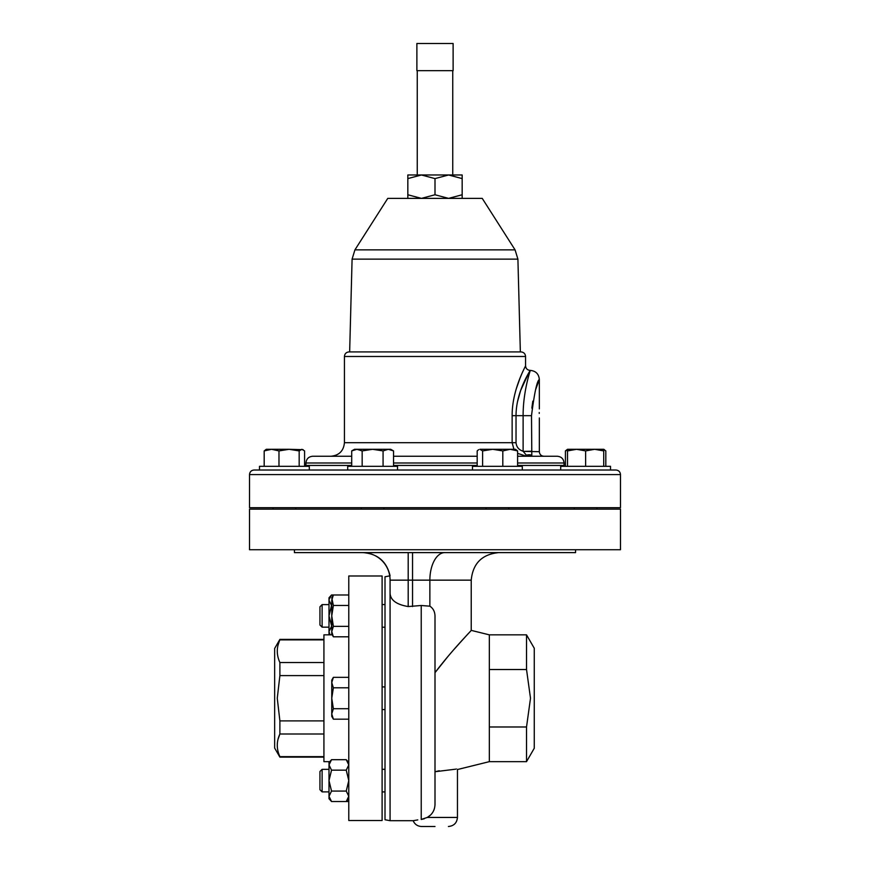 <?xml version="1.0" encoding="UTF-8"?>
<svg xmlns="http://www.w3.org/2000/svg" width="870" height="870" viewBox="0 0 870 870"><rect width="100%" height="100%" fill="white"/><g stroke="black" fill="none" stroke-linecap="round" stroke-linejoin="round"><path stroke-width="1.3" d="M539.237 413.435C539.346 419.275 539.346 419.275 539.237 413.435C539.346 419.275 539.346 419.275 539.237 413.435C539.346 407.584 539.346 407.584 539.237 413.435L539.237 412.543M319.942 789.71L319.942 771.505L322.117 769.33L322.117 791.885L319.942 789.71M319.942 624.997L319.942 606.792L322.117 604.617L322.117 627.172L319.942 624.997M278.03 645.192L279.89 639.385L274.659 648.444L274.659 748.069L279.89 757.128L323.923 757.128M323.923 639.874L279.89 639.874C276.421 647.378 276.421 654.925 279.89 662.516L279.89 675.609L277.269 698.251L279.89 720.893L323.923 720.893M329.763 761.652L323.923 761.652L323.923 634.85L332.242 634.85M382.104 698.251L382.104 575.983L348.783 575.983L348.783 820.519L382.104 820.519L382.104 698.251M596.94 509.146L596.94 507.699M574.298 509.146L574.298 507.699M560.704 470.017L560.704 466.32L610.522 466.32L610.522 470.017L615.916 470.017L254.083 470.017L259.477 470.017L259.477 466.32L309.296 466.32L309.296 470.017M347.706 470.017L347.706 466.32L397.525 466.32L397.525 470.017M472.475 470.017L472.475 466.32L522.294 466.32L522.294 470.017M417.252 70.666L417.252 174.979L462.166 174.979L462.166 178.6L448.583 174.979L435 178.6L421.417 174.979L407.834 178.6L407.834 174.979L421.417 174.979M452.748 70.666L452.748 174.979L448.583 174.979M354.927 249.864L387.759 198.382L482.241 198.382L515.073 249.864L354.927 249.864L352.089 259.13L349.653 351.915L349 351.915L520.347 351.915L517.911 259.13L352.089 259.13M513.942 449.301L512.136 442.699L344.433 442.699L344.433 356.482L525.567 356.482C525.295 353.709 523.773 352.187 520.999 351.915L435 351.915M516.03 415.675L516.03 442.699L512.136 442.699L512.136 415.675C511.995 389.423 525.937 365.748 525.567 365.824C525.958 365.737 511.995 389.347 512.136 415.675L516.03 415.675C516.106 390.815 530.678 370.283 530.135 370.392C530.656 370.294 516.095 390.902 516.03 415.675L523.12 415.675C523 391.315 530.548 369.913 530.276 370.392C530.548 369.924 523.011 391.228 523.12 415.675L531.505 415.675C534.387 392.925 536.997 380.842 539.335 379.45C536.997 380.886 534.376 392.957 531.505 415.675L531.82 456.25L543.902 456.25C541.129 455.978 539.607 454.455 539.335 451.682L523.207 451.399L531.505 451.215M525.056 366.868L524.425 368.162M521.478 374.633L520.238 377.591M520.14 377.819L516.269 388.825M514.235 396.666L513.343 401.298M517.596 462.992L564.043 462.992C563.64 458.903 561.4 456.652 557.3 456.25L517.596 456.25M477.184 456.25L393.534 456.25M249.516 474.585L620.484 474.585L620.484 507.699L249.516 507.699L249.516 474.585C249.788 471.812 251.31 470.289 254.083 470.017M526.524 761.652L534.267 748.243L534.267 648.259L526.524 634.85L526.524 669.519L530.504 698.251L526.524 726.983L526.524 761.652L489.342 761.652L489.342 634.85L471.225 630.38L471.225 580.149L390.075 580.149L390.075 593.275L390.075 580.149A27.535 27.535 0 0 0 362.54 552.613A27.535 27.535 0 0 1 390.075 580.149M435 771.733C463.873 768.156 463.949 768.145 435 771.733L439.274 770.755M424.201 818.8L421.232 819.453C410.52 821.052 410.52 821.052 421.232 819.453L427.3 817.441C432.151 814.614 434.717 810.329 435 804.587L435 617.243C435.163 612.219 433.456 608.532 429.867 606.183L421.232 605.498L408.193 606.553C396.502 604.574 390.467 600.148 390.075 593.275L390.075 820.704L385.008 819.736L385.008 576.777L390.075 575.799C386.671 561.433 377.613 553.712 362.888 552.613M435 826.5L421.591 826.5C417.589 826.304 414.772 824.379 413.141 820.704L390.075 820.704M435 672.673C452.454 649.586 471.388 630.619 471.225 630.38C471.409 630.598 452.498 649.542 435 672.673L448.126 656.241M454.216 649.216L459.686 643.071M459.817 642.919L468.212 633.664M417.785 819.91L413.631 820.617M620.484 509.146L249.516 509.146L249.516 549.72L620.484 549.72L620.484 509.146M575.559 549.72L575.559 552.613L294.441 552.613L294.441 549.72M434.445 808.524L433.793 810.361M430.389 815.168L427.3 817.441L457.457 817.441L457.457 769.537L489.342 761.652M489.342 669.519L526.524 669.519M526.524 726.983L489.342 726.983M351.697 456.25L312.7 456.25C308.6 456.652 306.36 458.903 305.957 462.992L305.87 466.32M531.82 456.25L526.404 455.217L526.404 456.25L517.596 453.346M517.356 402.266L520.641 390.489M520.684 390.369L528.971 372.436M529.612 371.305L530.276 370.392C535.779 370.935 538.802 373.948 539.335 379.45L539.335 408.9M516.03 442.699C516.497 447.071 518.857 449.91 523.12 451.215L523.12 415.675M531.853 408.128L532.799 401.179M535.67 389.51L539.335 379.45M531.635 455.217A9.059 6.275 -38.3 0 0 526.404 455.217L523.207 451.399M462.166 198.382L462.166 178.6M462.166 194.76L448.583 198.382L435 194.76L435 178.6M435 194.76L421.417 198.382L407.834 194.76L407.834 178.6M407.834 194.76L407.834 198.382M416.882 43.5L453.118 43.5L453.118 70.666L416.882 70.666L416.882 43.5M271.581 449.301L266.274 449.301L264.186 450.91L271.581 449.301L278.976 450.91L289.068 449.301L271.581 449.301M303.141 449.67L289.068 449.301L299.171 450.91L301.879 449.301L304.587 450.91L304.587 466.32M264.186 466.32L264.186 450.91M278.976 466.32L278.976 450.91M299.171 466.32L299.171 450.91M510.201 449.301L479.892 449.301L482.6 450.91L492.703 449.301L502.806 450.91L510.201 449.301L517.596 450.91L515.497 449.301L510.201 449.301M478.63 449.67L477.184 450.91L477.184 466.32M502.806 466.32L502.806 450.91M517.596 466.32L517.596 450.91M482.6 466.32L482.6 450.91M572.808 449.301L567.501 449.301L576.56 449.301L585.619 450.91L594.678 449.301L572.808 449.301M603.726 449.388L605.814 450.91L605.814 466.32M567.501 466.32L567.501 449.301L565.413 450.91L567.501 450.16M565.413 466.32L565.413 450.91M372.61 449.301L354.503 449.301L351.697 450.91L356.928 449.301L362.159 450.91L372.61 449.301L383.072 450.91L388.303 449.301L372.61 449.301M393.534 450.91L390.728 449.301L388.303 449.301L393.534 450.91L393.534 466.32M362.159 466.32L362.159 450.91M383.072 466.32L383.072 450.91M351.697 466.32L351.697 450.91M603.726 449.301L594.678 449.301L603.726 450.91L603.726 449.301L604.367 449.67M567.501 450.91L576.56 449.301M603.726 466.32L603.726 450.91M585.619 466.32L585.619 450.91M278.128 751.723L277.856 750.614M278.03 739.315L279.89 733.997C276.421 741.501 276.421 749.048 279.89 756.639L323.923 756.639M323.923 733.997L279.89 733.997L279.89 720.893M323.923 675.609L279.89 675.609M279.89 662.516L323.923 662.516M333.373 677.338L331.753 680.144L331.753 698.251L333.373 687.8L331.753 682.569L333.373 677.338L348.783 677.338M331.753 713.944L331.753 716.369L333.373 719.175L331.753 713.944L331.753 698.251L333.373 708.713L331.753 713.944M348.783 719.175L333.373 719.175M348.783 708.713L333.373 708.713M348.783 687.8L333.373 687.8M348.783 801.531L331.535 801.531L329.001 796.3L329.001 798.725L331.535 801.531M331.753 631.587L331.753 634.012L333.373 636.807L331.753 631.587L333.373 626.356L331.753 615.895L331.753 631.587M348.783 605.444L333.373 605.444L331.753 615.895L331.753 600.213L333.373 594.982L331.535 594.982L329.034 599.593M348.783 594.982L333.373 594.982L331.753 597.788L333.373 605.444M348.783 636.807L333.373 636.807M348.783 626.356L333.373 626.356M331.535 594.982L329.001 597.788L329.001 600.213L331.535 605.444L329.001 615.895L329.001 600.213M331.753 626.356L329.001 615.895L329.001 634.012L329.763 634.85M331.535 626.356L329.001 631.587L330.034 634.85M348.783 762.501L346.238 759.695L331.535 759.695L329.001 762.501L329.034 764.306M331.535 759.695L329.001 764.926L331.535 770.157L329.001 780.607L329.001 764.926M331.535 791.069L329.001 780.607L329.001 796.3L331.535 791.069L346.238 791.069L348.783 796.3L346.238 801.531L348.783 798.725M346.238 791.069L348.783 780.607L346.238 770.157L331.535 770.157M346.238 759.695L348.783 764.926L346.238 770.157M348.783 764.926L348.739 764.306M477.184 462.992L393.534 462.992M564.043 462.992L564.043 465.45L517.596 465.45M477.184 465.45L393.534 465.45M351.697 465.45L305.957 465.45M421.232 819.453L421.232 605.498M408.193 606.553L408.193 552.613M412.543 606.553L412.543 552.613M429.867 606.183L429.867 580.149A27.535 14.964 90 0 1 444.831 552.613M351.697 462.992L305.957 462.992M385.008 791.885L382.104 791.885M329.001 791.885L322.117 791.885M329.001 627.172L322.117 627.172M385.008 604.574L382.104 604.574M385.008 791.928L382.104 791.928M385.008 709.572L382.104 709.572L385.008 709.572M385.008 686.93L382.104 686.93M361.289 509.146L361.289 507.699M610.522 466.32L610.522 470.017M486.069 509.146L486.069 507.699M273.06 509.146L273.06 507.699M515.073 249.864L517.911 259.13M525.567 356.482L525.567 365.824C525.839 368.597 527.361 370.12 530.135 370.392M344.433 442.699C343.628 450.932 339.115 455.445 330.883 456.25M620.484 474.585C620.212 471.812 618.69 470.289 615.916 470.017M457.457 817.441C456.924 822.944 453.901 825.967 448.409 826.5M471.225 580.149C472.856 563.423 482.034 554.255 498.76 552.613M526.524 634.85L489.342 634.85M564.043 465.45L564.13 466.32M344.433 356.482C344.705 353.709 346.227 352.187 349 351.915M539.335 417.959L539.335 451.682M295.702 509.146L295.702 507.699M508.711 509.146L508.711 507.699M383.931 509.146L383.931 507.699M348.011 761.652L348.783 761.652M279.89 639.385L323.923 639.385M385.008 769.287L382.104 769.287M385.008 627.216L382.104 627.216M329.001 604.617L322.117 604.617M329.001 769.33L322.117 769.33M385.008 769.33L382.104 769.33"/></g></svg>
